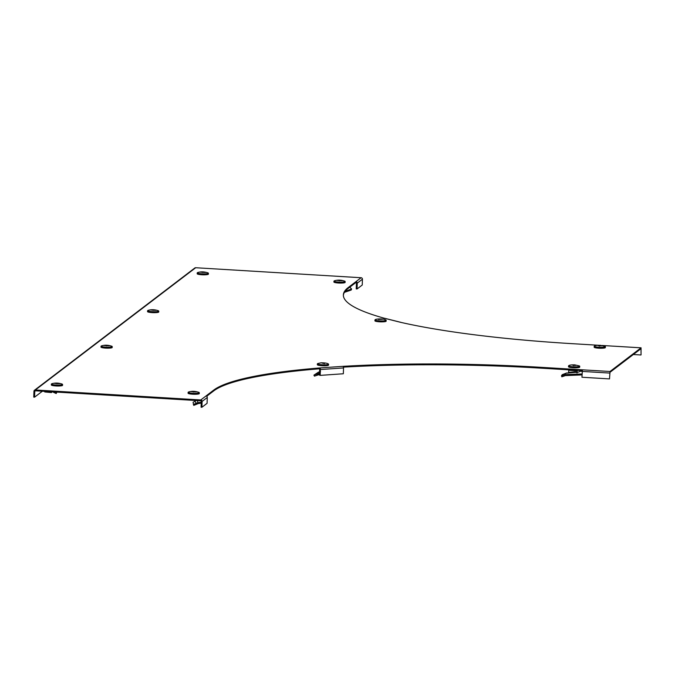 <?xml version="1.0" encoding="UTF-8"?>
<svg xmlns="http://www.w3.org/2000/svg" width="675" height="675" viewBox="0 0 675 675"><rect width="100%" height="100%" fill="white"/><g stroke="black" fill="none" stroke-linecap="round" stroke-linejoin="round"><path stroke-width="1.01" d="M337.07 282.884A4.632 0.692 1.9 0 0 338.664 283.027A4.632 0.692 1.9 0 0 341.93 283.044M320.49 365.588A4.632 0.692 1.9 0 0 322.085 365.732A4.632 0.692 1.9 0 0 325.342 365.749M378.084 321.671A4.632 0.692 1.9 0 0 379.679 321.815A4.632 0.692 1.9 0 0 382.936 321.832M571.658 367.613A4.632 0.692 1.9 0 0 573.252 367.757A4.632 0.692 1.9 0 0 576.509 367.774M200.34 274.624A4.632 0.692 1.9 0 0 201.935 274.767A4.632 0.692 1.9 0 0 205.2 274.784M104.144 347.971A4.632 0.692 1.9 0 0 105.739 348.114A4.632 0.692 1.9 0 0 109.004 348.131M150.694 312.483A4.632 0.692 1.9 0 0 152.288 312.626A4.632 0.692 1.9 0 0 155.545 312.643M191.227 394.082A4.632 0.692 1.9 0 0 192.822 394.225A4.632 0.692 1.9 0 0 196.088 394.242M597.308 348.055A4.632 0.692 1.9 0 0 598.902 348.199A4.632 0.692 1.9 0 0 602.159 348.216M54.498 385.822A4.632 0.692 1.9 0 0 56.093 385.965A4.632 0.692 1.9 0 0 59.349 385.982M343.423 367.141A280.631 41.808 -178.1 0 1 541.063 368.162L582.196 370.642M206.668 396.276L213.671 390.935A280.631 41.808 -178.1 0 1 319.604 368.786L319.638 367.959A280.631 41.808 -178.1 0 0 213.697 390.108L205.943 396.023A1.401 1.367 52.7 0 1 207.276 397.491L202.103 401.431A1.401 1.367 -127.3 0 0 200.77 399.963L35.37 389.973A1.401 1.367 -127.3 0 0 33.944 391.272L33.75 397.111L34.577 397.162L34.771 391.323L35.446 390.808M34.771 391.323A0.565 0.548 -127.3 0 1 35.336 390.8L200.745 400.798A0.565 0.548 -127.3 0 1 201.277 401.38L201.082 407.219L201.909 407.27L207.082 403.321L207.276 397.491M343.364 295.346A280.631 41.808 -178.1 0 1 348.14 288.419L355.894 282.504L355.927 281.669L348.165 287.584A280.631 41.808 -178.1 0 0 343.364 294.933A280.631 41.808 -178.1 0 0 384.708 318.338A1.401 1.139 -75.9 0 1 385.282 318.482M609.508 378.911L609.981 372.322L641.014 348.663L641.056 354.856L641.039 347.836L610.006 371.495L609.508 378.911L581.943 377.241L582.441 369.824L610.006 371.495M319.604 368.786L319.714 375.258L320.186 375.376L343.339 373.764L343.533 367.934A1.401 0.793 86 0 0 342.782 366.348A280.631 41.808 -178.1 0 1 541.088 367.327L582.441 369.824M613.55 346.174L602.134 345.482M598.649 345.271L572.122 343.668A280.631 41.808 -178.1 0 1 400.545 322.304A1.401 1.139 104.1 0 1 401.077 322.431M355.894 282.504A0.565 0.548 -127.3 0 1 356.434 283.087L356.24 288.925L357.067 288.968L362.239 285.027L362.433 279.197A1.401 1.367 52.7 0 0 361.1 277.729L195.691 267.73A1.401 1.367 52.7 0 0 194.797 268L34.467 390.243M42.356 391.23L34.577 397.162M362.433 279.197L357.261 283.137A1.401 1.367 -127.3 0 0 355.927 281.669L361.1 277.729M357.261 283.137L357.067 288.968M202.103 401.431L201.909 407.27M640.904 354.974L633.336 354.518M343.533 367.934L320.38 369.546A1.401 0.793 -94 0 0 319.638 367.959L342.782 366.348M320.38 369.546L320.186 375.376M197.269 400.241L198.256 403.599L193.75 405.388L193.067 402.3L196.476 400.41M201.251 402.165L197.505 402.789L193.362 404.468M198.256 403.599L201.218 403.102M196.982 403.979L194.695 401.262M199.243 392.631A5.594 0.835 -178.1 0 1 199.302 392.757L199.294 393.593A5.611 0.835 -178.1 0 1 199.193 393.744A5.611 0.835 -178.1 0 1 193.143 394.225A5.611 0.835 -178.1 0 1 188.072 393.221L188.114 392.386A5.594 0.835 -178.1 0 1 188.182 392.259M196.366 391.905L191.109 391.584L196.366 391.905M193.641 391.998L194.383 391.534L195.294 391.897L192.232 391.711M192.181 391.601L193.7 391.492M51.815 391.77L53.536 391.905M55.62 392.032L56.405 392.614L56.202 393.542L53.063 392.082M51.224 391.576L51.443 392.58L52.152 391.821M56.202 393.542L57.046 391.719L56.405 392.614M44.415 390.901L44.761 391.956L51.443 392.58M62.513 384.37A5.594 0.835 -178.1 0 1 62.572 384.497L62.556 385.332A5.611 0.835 -178.1 0 1 62.463 385.484A5.611 0.835 -178.1 0 1 56.405 385.965A5.611 0.835 -178.1 0 1 51.342 384.961L51.384 384.126A5.594 0.835 -178.1 0 1 51.452 383.999M54.371 383.324L59.636 383.645L54.371 383.324M56.911 383.738L57.645 383.273L58.556 383.636L55.502 383.451M55.451 383.341L56.97 383.231M319.815 372.254L318.187 373.84L318.372 374.836L314.449 376.135L313.917 375.148L318.566 372.094L320.507 371.638M316.111 373.731L316.879 373.241M319.756 373.823L317.351 373.908L313.917 375.148M318.372 374.836L319.731 374.819M317.132 375.064L316.609 374.102L318.102 372.364M328.497 364.129A5.594 0.835 -178.1 0 1 328.565 364.255L328.548 365.099A5.611 0.835 -178.1 0 1 326.109 365.707A5.611 0.835 -178.1 0 1 320.304 365.563A5.611 0.835 -178.1 0 1 317.334 364.728L317.377 363.884A5.594 0.835 -178.1 0 1 317.444 363.766M324.506 363.623L321.486 362.872L324.506 363.623M324.101 363.234L322.397 363.192M322.346 362.998L324.16 363.108M566.249 373.283L562.562 374.676L562.908 375.713L562.418 375.857L562.832 375.705M564.604 375.891L561.828 376.802L562.638 375.73L562.233 374.684L561.49 375.764L561.828 376.802M576.99 370.33L576.965 370.82L568.696 370.322L568.62 372.414L575.218 371.739L575.176 372.372L577.378 372.44L580.981 371.107L582.128 371.672M576.998 372.946L576.998 372.127L576.998 372.946M575.218 371.739L576.998 372.127M577.066 372.524L576.99 372.085M576.931 371.765L576.965 370.82M577.142 371.604L577.201 370.347M568.696 370.322L568.721 369.832M566.975 372.954L568.164 373.056L568.62 372.414M567.785 373.157L567.354 373.064M582.053 373.967L562.233 374.684L562.418 375.857M562.908 375.713L582.019 374.903M568.164 373.047L569.81 372.836L569.843 372.203M569.81 372.836L575.615 372.347M569.523 372.87L575.547 372.355M579.665 366.162A5.594 0.835 -178.1 0 1 579.732 366.289L579.715 367.124A5.611 0.835 -178.1 0 1 573.075 367.732A5.611 0.835 -178.1 0 1 568.502 366.753L568.544 365.918A5.594 0.835 -178.1 0 1 568.612 365.791M573.666 365.656L574.653 364.905L573.666 365.656M574.071 365.529L574.805 365.065L575.716 365.428L572.653 365.243M572.611 365.133L574.13 365.032M605.323 346.604A5.594 0.835 -178.1 0 1 605.382 346.731L605.365 347.566A5.611 0.835 -178.1 0 1 598.725 348.173A5.611 0.835 -178.1 0 1 594.152 347.195L594.194 346.359A5.594 0.835 -178.1 0 1 594.262 346.233M600.311 345.347L599.324 346.098L600.311 345.347M599.721 345.971L600.455 345.507L601.374 345.87L598.312 345.684M598.261 345.575L599.78 345.473M386.1 320.212A5.594 0.835 -178.1 0 1 386.159 320.347L386.142 321.182A5.611 0.835 -178.1 0 1 382.185 321.848A5.611 0.835 -178.1 0 1 375.907 321.325A5.611 0.835 -178.1 0 1 374.929 320.811L374.971 319.975A5.594 0.835 -178.1 0 1 375.038 319.849M382.801 319.182L378.38 319.486L382.801 319.182M381.696 319.317L379.991 319.275M379.949 319.081L381.755 319.191M344.393 292.359L351.186 290.039L351.599 289.01L349.827 287.128M345.136 291.296L351.599 289.01M345.085 281.433A5.594 0.835 -178.1 0 1 345.153 281.559L345.136 282.395A5.611 0.835 -178.1 0 1 345.043 282.547A5.611 0.835 -178.1 0 1 338.985 283.027A5.611 0.835 -178.1 0 1 333.914 282.023L333.956 281.188A5.594 0.835 -178.1 0 1 334.032 281.062M342.208 280.707L336.952 280.387L342.208 280.707M339.483 280.8L340.225 280.336L341.137 280.699L338.074 280.513M338.023 280.403L339.55 280.294M112.16 346.511A5.594 0.835 -178.1 0 1 112.219 346.638L112.21 347.482A5.611 0.835 -178.1 0 1 112.109 347.633A5.611 0.835 -178.1 0 1 106.059 348.114A5.611 0.835 -178.1 0 1 100.988 347.11L101.031 346.267A5.594 0.835 -178.1 0 1 101.098 346.148M104.026 345.473L109.283 345.794L104.026 345.473M106.557 345.878L107.3 345.423L108.211 345.777L105.148 345.592M105.097 345.482L106.616 345.381M158.709 311.023A5.594 0.835 -178.1 0 1 158.768 311.15L158.752 311.993A5.611 0.835 -178.1 0 1 158.659 312.137A5.611 0.835 -178.1 0 1 152.601 312.626A5.611 0.835 -178.1 0 1 147.538 311.622L147.58 310.778A5.594 0.835 -178.1 0 1 147.648 310.66M150.567 309.985L155.832 310.306L150.567 309.985M153.107 310.39L153.841 309.935L154.752 310.289L151.698 310.103M151.647 309.994L153.166 309.892M208.356 273.173A5.594 0.835 -178.1 0 1 208.415 273.299L208.406 274.134A5.611 0.835 -178.1 0 1 208.305 274.286A5.611 0.835 -178.1 0 1 202.255 274.767A5.611 0.835 -178.1 0 1 197.184 273.763L197.227 272.928A5.594 0.835 -178.1 0 1 197.294 272.801M200.222 272.126L205.478 272.447L200.222 272.126M202.753 272.54L203.496 272.076L204.407 272.438L201.344 272.253M201.293 272.143L202.812 272.033M641.073 347.819L613.508 346.157L641.039 347.836M384.708 318.338L400.545 322.304M35.37 389.973L195.691 267.73M205.943 396.023L200.77 399.963M213.671 390.935L213.697 390.108M541.063 368.162L541.088 367.327M348.14 288.419L348.165 287.584M640.44 349.102L641.098 349.144M582.137 371.41L609.702 373.073M197.505 402.789L197.598 403.743M198.998 392.403L199.302 392.757A5.594 0.835 -178.1 0 1 199.209 392.901A5.594 0.835 -178.1 0 1 193.168 393.382A5.594 0.835 -178.1 0 1 188.114 392.386L188.443 392.048C191.768 390.977 195.286 391.095 198.998 392.403A5.535 0.827 -178.1 0 1 199.15 392.799A5.535 0.827 -178.1 0 1 192.696 393.255A5.535 0.827 -178.1 0 1 188.274 392.15A5.535 0.827 -178.1 0 1 188.443 392.048M62.26 384.142L62.572 384.497A5.594 0.835 -178.1 0 1 62.48 384.64A5.594 0.835 -178.1 0 1 56.438 385.121A5.594 0.835 -178.1 0 1 51.384 384.126L51.713 383.788C55.038 382.717 58.548 382.826 62.26 384.142A5.535 0.827 -178.1 0 1 62.421 384.539A5.535 0.827 -178.1 0 1 55.957 384.995A5.535 0.827 -178.1 0 1 51.545 383.889A5.535 0.827 -178.1 0 1 51.713 383.788M317.351 373.908L317.714 374.903M326.126 364.863A5.594 0.835 -178.1 0 1 320.338 364.728A5.594 0.835 -178.1 0 1 317.377 363.884L317.706 363.555A5.535 0.827 -178.1 0 0 319.663 364.525A5.535 0.827 -178.1 0 0 326.093 364.762A5.535 0.827 -178.1 0 0 328.252 363.901L328.565 364.255A5.594 0.835 -178.1 0 1 326.126 364.863M573.1 366.888A5.594 0.835 -178.1 0 1 568.544 365.918L568.873 365.58A5.535 0.827 -178.1 0 0 573.117 366.787A5.535 0.827 -178.1 0 0 579.42 365.934L579.732 366.289A5.594 0.835 -178.1 0 1 573.1 366.888M605.382 346.731A5.594 0.835 -178.1 0 1 598.759 347.33A5.594 0.835 -178.1 0 1 594.194 346.359L594.523 346.022A5.535 0.827 -178.1 0 0 598.767 347.228A5.535 0.827 -178.1 0 0 605.078 346.376L605.382 346.731M386.159 320.347A5.594 0.835 -178.1 0 1 382.21 321.013A5.594 0.835 -178.1 0 1 375.941 320.482A5.594 0.835 -178.1 0 1 374.971 319.975L375.3 319.638A5.535 0.827 -178.1 0 0 376 320.38A5.535 0.827 -178.1 0 0 382.978 320.887A5.535 0.827 -178.1 0 0 385.847 319.992L386.159 320.347M344.841 281.205L345.153 281.559A5.594 0.835 -178.1 0 1 345.052 281.703A5.594 0.835 -178.1 0 1 339.019 282.184A5.594 0.835 -178.1 0 1 333.956 281.188L334.294 280.851C337.61 279.779 341.128 279.897 344.841 281.205A5.535 0.827 -178.1 0 1 344.993 281.602A5.535 0.827 -178.1 0 1 338.538 282.057A5.535 0.827 -178.1 0 1 334.117 280.952A5.535 0.827 -178.1 0 1 334.294 280.851M111.915 346.283L112.219 346.638A5.594 0.835 -178.1 0 1 112.126 346.79A5.594 0.835 -178.1 0 1 106.085 347.271A5.594 0.835 -178.1 0 1 101.031 346.267L101.36 345.938C104.684 344.858 108.203 344.976 111.915 346.283A5.535 0.827 -178.1 0 1 112.067 346.688A5.535 0.827 -178.1 0 1 105.612 347.136A5.535 0.827 -178.1 0 1 101.191 346.03A5.535 0.827 -178.1 0 1 101.36 345.938M158.456 310.795L158.768 311.15A5.594 0.835 -178.1 0 1 158.667 311.302A5.594 0.835 -178.1 0 1 152.634 311.782A5.594 0.835 -178.1 0 1 147.58 310.778L147.909 310.449C151.234 309.369 154.744 309.488 158.456 310.795A5.535 0.827 -178.1 0 1 158.617 311.2A5.535 0.827 -178.1 0 1 152.153 311.648A5.535 0.827 -178.1 0 1 147.741 310.542A5.535 0.827 -178.1 0 1 147.909 310.449M208.111 272.945L208.415 273.299A5.594 0.835 -178.1 0 1 208.322 273.442A5.594 0.835 -178.1 0 1 202.281 273.923A5.594 0.835 -178.1 0 1 197.227 272.928L197.556 272.59C200.88 271.519 204.398 271.628 208.111 272.945A5.535 0.827 -178.1 0 1 208.263 273.341A5.535 0.827 -178.1 0 1 201.808 273.797A5.535 0.827 -178.1 0 1 197.387 272.692A5.535 0.827 -178.1 0 1 197.556 272.59M385.003 318.364L400.84 322.329M328.252 363.901C327.046 363.133 324.608 362.779 320.929 362.838L317.706 363.555M566.603 372.988L562.191 374.701M579.42 365.934L574.796 364.871C571.674 364.795 569.7 365.04 568.873 365.58M605.078 346.376L600.446 345.313C597.324 345.237 595.35 345.482 594.523 346.022M385.847 319.992L384.041 319.317C384.581 319.03 377.089 318.473 375.3 319.638"/></g></svg>
